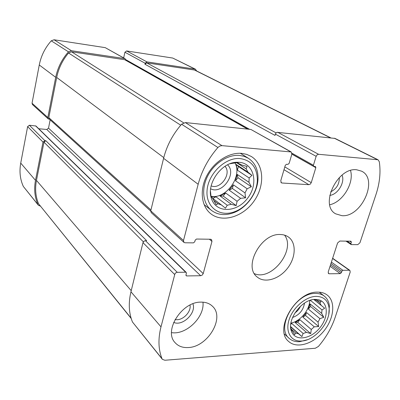 <?xml version="1.0" encoding="UTF-8"?>
<svg xmlns="http://www.w3.org/2000/svg" width="400" height="400" viewBox="0 0 400 400"><rect width="100%" height="100%" fill="white"/><g stroke="black" fill="none" stroke-linecap="round" stroke-linejoin="round"><path stroke-width="0.6" d="M290.905 323.095C300.145 321.48 309.755 309.91 309.7 300.485M314.02 299.57L317.925 299.615L315.005 299.41C301.78 299.175 286.415 320.12 291.5 331.415C295.125 341.47 310.45 339.4 319.63 328.08C329.06 316.97 328.36 301.445 317.925 299.615M316.61 300.34L319.865 302.94L321.085 301.63L314.355 299.625M313.845 299.495L321.225 305.41L319.865 302.94M310.33 300.27L322.005 309.93L321.67 313.36L323.775 317.295L319.945 318.65L308.365 309.08L310.03 303.875L321.67 313.36M306.495 312.5L305.54 315.49L302.81 317.095L306.495 312.5L318.03 322.135L319.945 318.65M302.81 317.095L314.27 326.825L311.27 329.475L310.72 333.59L306.445 332.36L295.11 322.485L299.865 319.68L311.27 329.475M290.81 323.755L291.845 323.56L303.135 333.475L306.445 332.36M290.64 326.835L298.485 333.785L295.725 333.06L294.605 334.665L290.745 328.235M291.6 329.39L295.725 333.06M290.895 329.24L291.165 329.48M290.715 327.96L291.03 328.245M303.135 333.475L301.93 336.575L298.485 333.785M318.03 322.135L318.68 326.555L314.27 326.825M321.225 305.41L324.675 308.195L322.005 309.93M232.415 162.965L232.86 163.255L229.845 163.805M211.04 196.34C226.185 199.265 242.605 176.425 235.005 162.935M234.96 162.845L234.765 162.475M237.12 162.7L242.08 165.14L247.075 166.47L246.11 168.81L236.725 162.74M236.145 164.46L238.415 166.52L237.405 170.205L236.145 164.46L247.94 172.14L246.11 168.81M237.405 170.205L249.175 177.99L248.97 182.295L251.355 186.76L247.155 188.76L235.485 180.765L237.23 174.425L248.97 182.295M233.39 184.825L232.39 188.46L229.125 190.125L233.39 184.825L244.995 192.915L247.155 188.76M229.125 190.125L240.63 198.34L237.08 201.285L236.19 205.62L231.28 204.28L219.955 195.895L225.65 192.99L237.08 201.285M211.695 196.8L215.99 196.82L227.245 205.25L231.28 204.28M212.47 198.175L221.495 205.01L218.02 203.715L216.24 204.79L211.87 196.965L211.01 196.12L210.46 191.355M214.085 200.725L218.02 203.715M211.38 198.365L211.385 198.365C215.865 213.36 236.655 212.905 247.495 198.34C258.795 184.145 254.395 163.285 239.135 162.305L236.895 162.27C221.435 162.215 206.11 183.96 211.385 198.375L211.28 196.395M210.835 196.185L211.285 196.525M232.86 163.255L237.965 162.625L238.65 163.695M227.245 205.25L225.47 208.21L221.495 205.01M244.995 192.915L245.61 197.795L240.63 198.34M247.94 172.14L251.925 175.33L249.175 177.99M330.655 191.87C336.56 188.86 339.445 184.095 339.305 177.58M211.17 185.865C220.395 189.995 231.995 173.59 224.975 166.31M175.09 319.485C182 321.36 191.5 312.15 190.015 305.055M294.93 312.92C297.415 311.23 299.26 309.01 300.47 306.255M351.37 242.175L350.905 241.2L339.825 241.045L337.59 242.975L328.235 271.91L328.56 273.595L329.215 273.79L340.255 273.625L341.345 272.675L341.81 271.26L342.9 270.31L349.29 270.23L349.89 270.405L350.205 272.08L335.12 317.475C331.61 327.845 326.045 337.5 318.42 346.445L315.3 348.255L164.855 360.255L162.37 359.32L162.01 358.705C158.33 349.445 157.99 338.83 160.995 326.855L174.94 273.785L175.855 272.8L177.025 272.33L185.67 272.21L186.22 272.415L186.4 273.27L185.975 274.88L186.15 275.73L186.7 275.935L200.67 275.725L202.235 275.085L203.215 273.58L211.97 241.435L211.535 239.575L210.575 239.235L196.505 239.04L195.195 240.125L194.755 241.78L193.45 242.865L184.985 242.775L183.925 242.38L183.495 240.53L198.16 184.28C201.76 170.79 208.345 158.525 217.905 147.49L219.825 146.04L221.95 145.64L291.215 151.96L291.85 154.185L289.155 163.34L287.915 164.375L286.535 164.265L285.285 165.3L280.775 180.705L281.33 182.8L281.97 183.005L308.855 184.68L310.285 184.135L311.255 182.665L315.83 167.675L315.545 166.605L313.7 166.345L313.415 165.27L316.14 156.315L275.38 134.13L276.11 132.895L277.06 132.32L335.01 138.425L378.015 159.76L379.275 161.65C380.865 172.055 379.77 182.995 375.995 194.47L359.945 242.77L357.77 244.665L351.36 244.595L350.895 243.62L351.37 242.175L349.86 241.185M316.14 156.315L317.125 154.82L318.56 154.29L378.015 159.76M162.37 359.32L132.48 322.02C128.82 313.125 128.315 303.05 130.955 291.785L142.97 242.645L144.305 240.94L146.63 240.655L45.85 140.72L44.875 140.64L29.405 125.255L35.95 126.005L186.22 272.415M183.925 242.38L151.19 212.59L150.745 210.84L163.59 158.325C166.745 145.76 172.74 134.395 181.575 124.235L185.37 122.575L250.89 129.455L291.215 151.96M275.38 134.13L275.015 135.405L144.935 64.235L145.16 63.25L146.93 61.885L126.605 50.94L172.725 58.045L195.375 69.165L196.665 70.975M123.665 57.9L124.915 52.23L126.605 50.94M195.375 69.165L146.93 61.885M44.875 140.64L43.005 142.085L35.5 180.35C33.855 189.17 34.7 197.285 38.035 204.705L38.345 205.21L40.375 206.145M38.345 205.21L23.335 186.445C20.09 179.3 19.22 171.52 20.73 163.105L27.625 126.615L29.405 125.255M38.775 128.755L46.78 129.475L48.52 128.135L50.155 119.85M125.855 60.26L125.17 58.75L124.73 58.595L71.405 50.7L68.455 51.83C61.895 59.27 57.645 67.77 55.705 77.325L47.82 117.525L48.25 118.915L49.575 119.325M48.25 118.915L32.47 104.555L32.045 103.225L39.27 64.985C41.05 55.91 45.045 47.855 51.26 40.82L54.07 39.77L105.235 47.65L125.17 58.75M341.925 215.68L335.66 213.825C319.32 205.44 337.375 167 356.68 169.78L361.61 171.175C378.825 179.12 361.49 217.565 341.925 215.68M188.285 347.54C182.71 347.875 178.305 346.24 175.07 342.64C163.385 330.92 181.745 301.79 200.75 302.13C205.605 302.015 209.52 303.4 212.495 306.29C225.21 317.56 207.77 347.035 188.285 347.54M241.59 153.35C228.9 152.2 213.715 161.97 206.595 176.145C199.405 190.305 201.41 206.4 210.76 213.725C222.51 223.15 242.995 216.895 253.935 201.24C265.095 185.745 264.185 164.33 251.255 156.46L246.69 154.365L241.59 153.35M317.345 292.135C295.685 291.475 273.595 329.915 288.69 341.485C296.76 348.975 313.255 343.96 323.56 331.395C334 318.945 335.955 301.745 327.24 295.075C324.56 293.025 321.26 292.045 317.345 292.135M280.415 234.515C261.15 232.975 242.91 266.78 257.225 277.035C264.755 283.5 279.005 279.255 287.385 268.42C295.89 257.69 296.585 242.835 288.505 237.075C286.225 235.445 283.53 234.59 280.415 234.515M144.935 64.235L146.705 62.87L194.845 70.07L330.765 137.845M150.7 211.08L49.235 119.015L48.805 117.625L56.695 77.45C58.535 68.375 62.485 60.225 68.55 52.995L71.555 51.8L124.955 59.75L247.9 129.14M131.205 318.505L38.535 203.72C35.585 196.55 34.895 188.78 36.465 180.405L43.98 142.165L45.85 140.72M254.4 273.67C271.515 281.36 296.13 249.915 284.56 235.14M292.545 317.495C299.305 315.02 303.295 310.22 304.52 303.085M315.985 296.365C305.61 296.595 292.76 307.76 289.025 319.92C285.135 332.095 291.225 341.85 301.565 341.02C315.235 340.58 331.055 321.5 329.06 307.9C327.935 300.335 323.575 296.49 315.985 296.365M328.81 313.96L329.38 305.95C328.89 301.715 327.215 298.45 324.35 296.15C321.89 294.25 318.86 293.35 315.255 293.435C295.48 292.865 275.42 327.88 289.235 338.42C291.99 340.86 295.48 341.945 299.71 341.68L307.45 339.695M210.645 188.785C222.06 194.99 237.285 173.47 227.565 164.825M240.16 158.56C225.435 157.085 208.165 173.645 207.06 190.495C205.6 207.38 220.165 217.68 235.095 211.52C247.115 206.95 257.055 192.95 257.355 180.105C257.18 167.545 251.45 160.36 240.16 158.56M239.45 155.405C227.865 154.375 214.04 163.305 207.59 176.225C201.075 189.13 202.945 203.795 211.525 210.45C217.905 215.105 225.4 215.82 234.01 212.595C246.975 207.66 257.68 192.58 258.01 178.72C258.175 169.535 254.975 162.725 248.4 158.295L244.175 156.34L239.45 155.405M171.53 332.61C186.155 335.23 204.82 317.035 202.955 302.17M173.685 322.365C182.5 326.64 196.63 312.92 192.89 303.79M329.74 204.77C342.72 202.09 354.355 183.015 350.525 170.51M329.77 195.375C337.71 194.71 345.275 182.265 342.04 175.12M215.99 196.82L212.815 198.435M225.65 192.99L223.185 196.05L236.19 205.62M223.185 196.05L219.955 195.895M232.39 188.46L245.61 197.795M237.23 174.425L237.95 177.7L251.355 186.76M237.95 177.7L235.485 180.765M238.415 166.52L251.925 175.33M290.635 326.57L301.93 336.575M291.845 323.56L290.755 324.205M299.865 319.68L297.735 322.34L310.72 333.59M297.735 322.34L295.11 322.485M305.54 315.49L318.68 326.555M310.03 303.875L310.495 306.425L323.775 317.295M310.495 306.425L308.365 309.08M313.825 299.5L324.675 308.195M310.415 300.245L310.335 300.5M318.56 154.29L277.65 132.265M377.245 159.545L334.255 138.21M349.29 270.23L332.585 258.46M162.01 358.705L132.48 322.02M160.995 326.855L130.955 291.785M174.64 274.5L142.97 242.645M177.26 272.315L145.415 240.64M183.495 240.53L150.745 210.84M198.16 184.28L163.59 158.325M217.905 147.49L181.575 124.235M221.95 145.64L185.37 122.575M290.665 151.795L250.89 129.455M145.16 63.25L124.915 52.23M194.725 68.965L172.725 58.045M350.895 243.62L347.135 241.145M329.215 273.79L328.18 273.03M340.255 273.625L330.06 266.27M341.345 272.675L330.51 264.89M341.81 271.26L330.955 263.495M342.9 270.31L331.405 262.12M38.035 204.705L23.335 186.445M35.5 180.35L20.73 163.105M43.005 142.085L27.625 126.615M185.67 272.21L35.535 125.82M186.7 275.935L185.935 275.185M200.67 275.725L46.78 129.475M203.215 273.58L48.52 128.135M211.97 241.435L209.37 239.22M47.82 117.525L32.045 103.225M55.705 77.325L39.27 64.985M68.455 51.83L51.26 40.82M71.405 50.7L54.07 39.77M124.73 58.595L105.235 47.65M281.97 183.005L280.88 182.315M308.855 184.68L283.995 169.71M311.255 182.665L284.815 166.905M315.83 167.675L291.865 154.14M313.415 165.27L291.95 153.19M249.53 129.31L125.84 59.685M276.105 132.9L146.705 62.87M330.36 137.8L194.19 69.865M150.96 209.97L48.805 117.625M163.765 157.62L56.695 77.45M180.74 125.2L68.55 52.995M183.605 122.815L71.555 51.8M247.61 129.11L124.51 59.6M143.345 241.815L43.98 142.165M131.23 290.67L36.465 180.405M131.105 318.185L38.535 203.72M290.945 328.21L291.5 331.415M234.385 163.02L236.895 162.27M349.89 270.405L332.65 258.26M351.075 244.51L345.95 241.13M313.7 166.345L291.89 154.03M329.06 307.9L329.38 305.95M301.565 341.02L299.71 341.68M284.445 334.06L289.235 338.42M319.255 292.17L324.35 296.15M257.355 180.105L258.01 178.72M235.095 211.52L234.01 212.595M204.085 204.6L211.525 210.45M240.335 153.275L248.4 158.295"/></g></svg>
